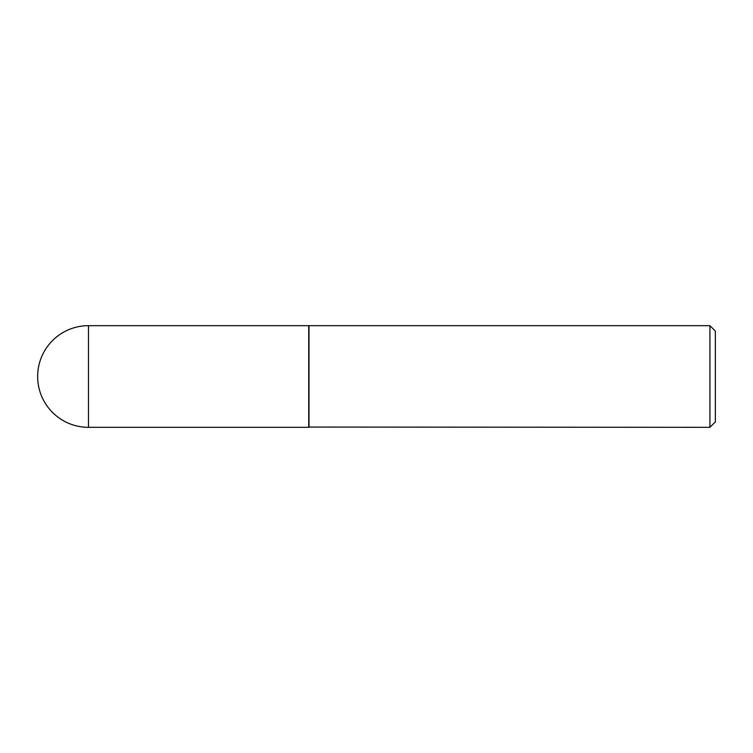 <?xml version="1.0" encoding="UTF-8"?>
<svg xmlns="http://www.w3.org/2000/svg" width="753" height="753" viewBox="0 0 753 753"><rect width="100%" height="100%" fill="white"/><g stroke="black" fill="none" stroke-linecap="round" stroke-linejoin="round"><path stroke-width="1.13" d="M88.478 325.673L308.73 325.673L308.73 427.327L88.478 427.327A50.828 50.828 0 0 1 37.65 376.5A50.828 50.828 0 0 1 88.478 325.673L88.478 427.327M308.73 427.055L709.928 427.327L709.928 325.673L309.003 325.673L309.003 427.327M709.928 325.673L715.35 331.094L715.35 421.906L709.928 427.327"/></g></svg>
